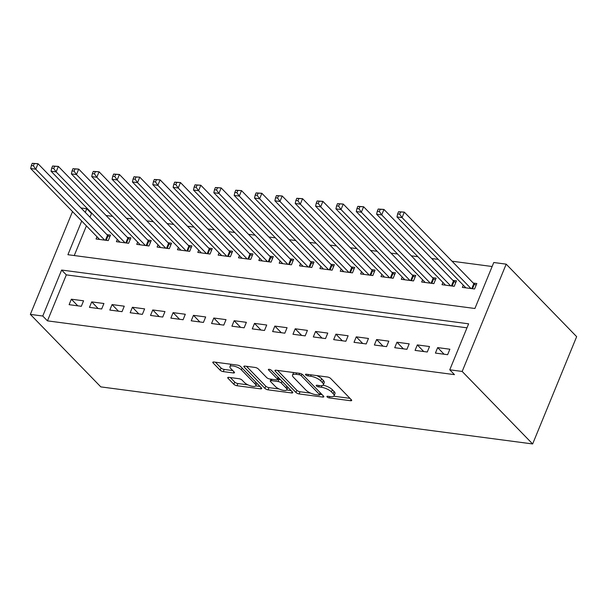 <?xml version="1.0" encoding="UTF-8"?>
<svg xmlns="http://www.w3.org/2000/svg" width="607" height="607" viewBox="0 0 607 607"><rect width="100%" height="100%" fill="white"/><g stroke="black" fill="none" stroke-linecap="round" stroke-linejoin="round"><path stroke-width="0.91" d="M327.127 396.917A1.73 0.584 -157.7 0 0 329.335 397.934L350.558 400.734A2.466 0.835 -157.7 0 0 351.688 400.483A2.466 0.835 -157.7 0 0 351.4 399.816L330.648 378.465A2.466 0.835 -157.7 0 0 327.499 377.015L306.277 374.208A1.73 0.584 -157.7 0 0 305.48 374.382A1.73 0.584 -157.7 0 0 305.685 374.853A1.73 0.584 -157.7 0 0 307.893 375.87L310.64 376.234A7.899 2.678 -157.7 0 1 320.716 380.87L322.446 382.653A7.899 2.678 -157.7 0 1 323.364 384.808A7.899 2.678 -157.7 0 1 319.745 385.604L316.998 385.24A1.73 0.584 -157.7 0 0 316.201 385.415A1.73 0.584 -157.7 0 0 316.406 385.885A1.73 0.584 -157.7 0 0 318.614 386.902L321.361 387.266A7.899 2.678 -157.7 0 1 331.437 391.902L333.167 393.685A7.899 2.678 -157.7 0 1 334.085 395.84A7.899 2.678 -157.7 0 1 330.466 396.637L327.719 396.272A1.73 0.584 -157.7 0 0 326.923 396.447A1.73 0.584 -157.7 0 0 327.127 396.917M228.869 377.372A2.466 0.835 -157.7 0 0 227.739 377.615A2.466 0.835 -157.7 0 0 228.027 378.29L233.847 384.284A2.466 0.835 -157.7 0 0 236.996 385.733L260.57 388.844A2.466 0.835 -157.7 0 0 261.7 388.594A2.466 0.835 -157.7 0 0 261.412 387.926L240.66 366.575A2.466 0.835 -157.7 0 0 237.512 365.126L213.945 362.007A2.466 0.835 -157.7 0 0 212.807 362.258A2.466 0.835 -157.7 0 0 213.095 362.933L220.129 370.164A2.466 0.835 -157.7 0 0 223.277 371.613L233.369 372.948A2.466 0.835 -157.7 0 0 234.499 372.698A2.466 0.835 -157.7 0 0 234.211 372.03L230.721 368.441A6.601 2.238 -157.7 0 1 229.954 366.636A6.601 2.238 -157.7 0 1 234.886 366.37A6.601 2.238 -157.7 0 1 241.411 369.853L255.069 383.905A6.601 2.238 -157.7 0 1 255.843 385.703A6.601 2.238 -157.7 0 1 250.911 385.969A6.601 2.238 -157.7 0 1 244.386 382.493L242.11 380.149A2.466 0.835 -157.7 0 0 238.961 378.7L228.869 377.372M466.98 327.818L66.322 274.872L47.46 320.86L454.461 374.64L449.764 369.807L468.627 323.819L61.626 270.039L42.763 316.027L30.35 314.388L100.815 386.887L532.643 443.952L576.65 336.657L506.185 264.151L493.772 262.512L474.909 308.493L67.908 254.712L81.717 221.039M47.46 320.86L42.763 316.027M449.764 369.807L462.177 371.446L532.643 443.952M295.973 392.486A2.466 0.835 -157.7 0 0 299.122 393.943L322.689 397.054A2.466 0.835 -157.7 0 0 323.819 396.803A2.466 0.835 -157.7 0 0 323.539 396.128L302.787 374.785A2.466 0.835 -157.7 0 0 299.638 373.335L276.064 370.217A2.466 0.835 -157.7 0 0 274.933 370.467A2.466 0.835 -157.7 0 0 275.221 371.143L295.973 392.486L296.869 390.301A2.466 0.835 -157.7 0 0 300.017 391.75L310.723 393.161M291.633 392.949L268.059 389.838A2.466 0.835 -157.7 0 1 264.91 388.381L244.158 367.038A2.466 0.835 -157.7 0 1 243.87 366.362A2.466 0.835 -157.7 0 1 245 366.112L255.092 367.447A2.466 0.835 -157.7 0 1 258.241 368.897L266.655 377.554A2.466 0.835 -157.7 0 0 269.804 379.003L276.496 379.891A2.466 0.835 -157.7 0 0 277.627 379.641A2.466 0.835 -157.7 0 0 277.346 378.965L268.582 369.951A1.73 0.584 -157.7 0 1 268.377 369.481A1.73 0.584 -157.7 0 1 269.667 369.413A1.73 0.584 -157.7 0 1 271.375 370.323L292.475 392.031A2.466 0.835 -157.7 0 1 292.764 392.699A2.466 0.835 -157.7 0 1 291.633 392.949L292.149 391.69M91.71 301.891L89.464 307.362L101.672 308.978L103.918 303.508L91.71 301.891L98.144 308.515M132.409 307.271L130.164 312.742L142.372 314.358L144.618 308.88L132.409 307.271L138.844 313.887M173.109 312.651L170.863 318.121L183.079 319.737L185.317 314.259L173.109 312.651L179.543 319.267M213.808 318.022L211.562 323.501L223.778 325.117L226.024 319.639L213.808 318.022L220.242 324.646M254.508 323.402L252.269 328.88L264.477 330.489L266.723 325.018L254.508 323.402L260.949 330.026M295.214 328.782L292.969 334.252L305.177 335.868L307.423 330.398L295.214 328.782L301.649 335.405M335.914 334.161L333.668 339.632L345.876 341.248L348.122 335.77L335.914 334.161L342.348 340.777M376.613 339.541L374.367 345.011L386.576 346.627L388.821 341.149L376.613 339.541L383.047 346.157M417.312 344.913L415.067 350.391L427.275 352.007L429.521 346.529L417.312 344.913L423.747 351.536M437.662 347.606L435.416 353.077L447.625 354.693L449.87 349.215L437.662 347.606L444.096 354.222M396.963 342.227L394.717 347.697L406.925 349.313L409.171 343.843L396.963 342.227L403.397 348.85M356.263 336.847L354.018 342.325L366.226 343.934L368.472 338.463L356.263 336.847L362.698 343.471M315.564 331.468L313.318 336.946L325.527 338.562L327.772 333.084L315.564 331.468L321.998 338.091M274.857 326.096L272.619 331.566L284.827 333.182L287.073 327.704L274.857 326.096L281.299 332.712M234.158 320.716L231.912 326.187L244.128 327.803L246.374 322.325L234.158 320.716L240.6 327.332M193.458 315.337L191.213 320.807L203.428 322.423L205.674 316.953L193.458 315.337L199.893 321.96M152.759 309.957L150.513 315.435L162.729 317.044L164.967 311.573L152.759 309.957L159.193 316.581M112.06 304.577L109.814 310.056L122.022 311.664L124.268 306.194L112.06 304.577L118.494 311.201M71.36 299.205L69.115 304.676L81.323 306.292L83.569 300.814L71.36 299.205L77.795 305.822M81.019 207.973L86.771 208.732L85.284 212.359M92.294 213.672L91.467 213.565L86.771 208.732M492.133 266.511L452.018 261.207M438.246 259.386L431.66 258.521M417.897 256.7L411.311 255.828M397.547 254.007L390.961 253.142M377.197 251.321L370.611 250.448M356.848 248.635L350.262 247.762M336.498 245.941L329.912 245.076M316.148 243.255L309.562 242.383M295.799 240.562L289.213 239.697M275.449 237.876L268.863 237.003M255.099 235.19L248.513 234.317M234.75 232.496L228.164 231.631M214.392 229.81L207.814 228.938M194.043 227.117L187.464 226.252M173.693 224.431L167.115 223.558M153.343 221.745L146.765 220.872M132.994 219.051L126.415 218.186M112.644 216.365L106.066 215.493M462.177 371.446L506.185 264.151M72.514 211.57L30.35 314.388M91.467 213.565L89.98 217.192M86.414 225.872L74.244 255.555M96.976 236.738L96.058 238.983L108.266 240.6L110.512 235.129L106.953 234.659M117.326 239.431L116.407 241.677L128.616 243.286L130.862 237.815L127.303 237.345M137.675 242.117L136.757 244.363L148.965 245.979L151.211 240.501L147.653 240.031M158.025 244.811L157.107 247.057L169.315 248.665L171.561 243.195L168.002 242.724M178.375 247.497L177.456 249.743L189.665 251.359L191.911 245.881L188.352 245.41M198.724 250.183L197.806 252.429L210.014 254.045L212.26 248.574L208.702 248.104M219.081 252.876L218.156 255.122L230.364 256.731L232.61 251.26L229.051 250.79M239.431 255.562L238.505 257.808L250.714 259.424L252.96 253.946L249.401 253.476M259.781 258.256L258.855 260.502L271.063 262.11L273.309 256.64L269.751 256.169M280.13 260.942L279.205 263.188L291.421 264.804L293.659 259.326L290.1 258.855M300.48 263.628L299.555 265.874L311.77 267.49L314.009 262.019L310.45 261.549M320.83 266.321L319.904 268.567L332.12 270.176L334.358 264.705L330.8 264.235M341.18 269.007L340.254 271.253L352.47 272.869L354.716 267.391L351.15 266.921M361.529 271.701L360.604 273.947L372.819 275.555L375.065 270.085L371.499 269.614M381.879 274.387L380.961 276.633L393.169 278.249L395.415 272.771L391.849 272.3M402.229 277.073L401.31 279.319L413.519 280.935L415.765 275.464L412.199 274.994M422.578 279.766L421.66 282.012L433.868 283.621L436.114 278.15L432.548 277.68M442.928 282.452L442.01 284.698L454.218 286.314L456.464 280.836L452.898 280.366M463.278 285.146L462.359 287.392L474.568 289L476.814 283.53L473.248 283.059M66.322 274.872L61.626 270.039M334.085 395.84L334.981 393.647A7.899 2.678 -157.7 0 0 334.062 391.492L333.167 393.685M323.061 385.202A7.899 2.678 -157.7 0 1 332.34 389.717L334.062 391.492M323.364 384.808L324.259 382.615A7.899 2.678 -157.7 0 0 323.341 380.46L322.446 382.653M316.793 375.596A7.899 2.678 -157.7 0 1 321.619 378.685L323.341 380.46M333.804 396.212L349.981 398.351M277.536 370.414L296.869 390.301M319.897 394.375L322.112 394.671M318.88 395.104A1.73 0.584 -157.7 0 0 319.669 394.929A1.73 0.584 -157.7 0 0 319.472 394.459L301.254 375.718A1.73 0.584 -157.7 0 0 299.054 374.701L296.155 374.322A7.899 2.678 -157.7 0 0 292.536 375.118A7.899 2.678 -157.7 0 0 293.454 377.273L305.905 390.081A7.899 2.678 -157.7 0 0 315.981 394.717L318.88 395.104M293.712 372.546A7.899 2.678 -157.7 0 0 293.431 372.926L292.536 375.118M291.057 390.567L286.694 389.99M279.137 388.988L268.954 387.645L268.059 389.838M246.48 366.309L265.805 386.196A2.466 0.835 -157.7 0 0 268.954 387.645M275.388 386.538A6.601 2.238 -157.7 0 0 281.914 390.02A6.601 2.238 -157.7 0 0 286.845 389.755A6.601 2.238 -157.7 0 0 286.079 387.949L281.261 383.002A2.466 0.835 -157.7 0 0 278.112 381.553L271.42 380.665A2.466 0.835 -157.7 0 0 270.29 380.915A2.466 0.835 -157.7 0 0 270.578 381.591L275.388 386.538M286.845 389.755L287.741 387.562A6.601 2.238 -157.7 0 0 287.801 387.22M280.624 379.83A2.466 0.835 -157.7 0 0 279.008 379.36L278.112 381.553M277.809 379.2L279.008 379.36M255.843 385.703L256.738 383.518A6.601 2.238 -157.7 0 0 256.799 383.169M230.971 364.261A6.601 2.238 -157.7 0 0 230.857 364.45L229.954 366.636M215.417 362.204L221.024 367.979A2.466 0.835 -157.7 0 0 224.18 369.428L232.792 370.566M230.349 377.562L234.75 382.091A2.466 0.835 -157.7 0 0 237.898 383.541L247.975 384.876M255.729 385.9L259.993 386.462M398.549 211.729L397.653 213.914L399.687 214.188L400.582 211.995L398.549 211.729L404.308 212.124L402.062 217.602L396.978 216.927L465.918 287.862M476.108 285.237L474.401 284.106A2.519 0.85 22.3 0 1 473.817 283.636L404.308 212.124L400.582 211.995M471.009 288.53L402.062 217.602L399.687 214.188M396.978 216.927L397.653 213.914M378.199 209.036L377.304 211.228L379.337 211.494L380.232 209.309L378.199 209.036L383.958 209.438L381.712 214.908L376.628 214.241L445.568 285.169M455.758 282.551L454.051 281.42A2.519 0.85 22.3 0 1 453.467 280.95L383.958 209.438L380.232 209.309M450.66 285.844L381.712 214.908L379.337 211.494M376.628 214.241L377.304 211.228M357.849 206.35L356.946 208.535L358.987 208.808L359.883 206.615L357.849 206.35L363.608 206.752L361.362 212.222L356.279 211.547L425.219 282.483M435.409 279.857L433.702 278.727A2.519 0.85 22.3 0 1 433.117 278.256L363.608 206.752L359.883 206.615M430.302 283.15L361.362 212.222L358.987 208.808M356.279 211.547L356.946 208.535M337.5 203.656L336.597 205.849L338.638 206.122L339.533 203.929L337.5 203.656L343.259 204.058L341.013 209.536L335.929 208.861L404.869 279.789M415.059 277.171L413.352 276.041A2.519 0.85 22.3 0 1 412.768 275.57L343.259 204.058L339.533 203.929M409.953 280.464L341.013 209.536L338.638 206.122M335.929 208.861L336.597 205.849M317.15 200.97L316.247 203.163L318.288 203.428L319.183 201.243L317.15 200.97L322.909 201.372L320.663 206.843L315.579 206.175L384.519 277.103M394.709 274.485L393.002 273.355A2.519 0.85 22.3 0 1 392.418 272.884L322.909 201.372L319.183 201.243M389.603 277.778L320.663 206.843L318.288 203.428M315.579 206.175L316.247 203.163M296.8 198.284L295.897 200.469L297.938 200.742L298.834 198.55L296.8 198.284L302.559 198.679L300.313 204.157L295.23 203.482L364.17 274.417M374.36 271.792L372.652 270.661A2.519 0.85 22.3 0 1 372.068 270.191L302.559 198.679L298.834 198.55M369.253 275.085L300.313 204.157L297.938 200.742M295.23 203.482L295.897 200.469M276.451 195.591L275.548 197.783L277.581 198.049L278.484 195.864L276.451 195.591L282.209 195.993L279.964 201.463L274.88 200.796L343.82 271.724M354.01 269.106L352.303 267.975A2.519 0.85 22.3 0 1 351.711 267.505L282.209 195.993L278.484 195.864M348.904 272.399L279.964 201.463L277.581 198.049M274.88 200.796L275.548 197.783M256.101 192.905L255.198 195.09L257.231 195.363L258.134 193.17L256.101 192.905L261.86 193.299L259.614 198.777L254.53 198.102L323.47 269.038M333.66 266.412L331.953 265.282A2.519 0.85 22.3 0 1 331.361 264.811L261.86 193.299L258.134 193.17M328.554 269.705L259.614 198.777L257.231 195.363M254.53 198.102L255.198 195.09M235.751 190.211L234.848 192.404L236.882 192.677L237.785 190.484L235.751 190.211L241.51 190.613L239.264 196.091L234.173 195.416L303.121 266.344M313.311 263.726L311.603 262.596A2.519 0.85 22.3 0 1 311.012 262.125L241.51 190.613L237.785 190.484M308.204 267.019L239.264 196.091L236.882 192.677M234.173 195.416L234.848 192.404M215.402 187.525L214.499 189.718L216.532 189.983L217.435 187.798L215.402 187.525L221.16 187.927L218.915 193.398L213.823 192.73L282.771 263.658M292.961 261.04L291.254 259.91A2.519 0.85 22.3 0 1 290.662 259.439L221.16 187.927L217.435 187.798M287.855 264.333L218.915 193.398L216.532 189.983M213.823 192.73L214.499 189.718M195.044 184.839L194.149 187.024L196.182 187.297L197.085 185.105L195.044 184.839L200.811 185.234L198.565 190.712L193.474 190.037L262.421 260.972M272.611 258.347L270.897 257.216A2.519 0.85 22.3 0 1 270.312 256.746L200.811 185.234L197.085 185.105M267.505 261.64L198.565 190.712L196.182 187.297M193.474 190.037L194.149 187.024M174.695 182.146L173.799 184.338L175.833 184.604L176.736 182.419L174.695 182.146L180.461 182.548L178.215 188.018L173.124 187.351L242.072 258.279M252.262 255.661L250.547 254.53A2.519 0.85 22.3 0 1 249.963 254.06L180.461 182.548L176.736 182.419M247.155 258.954L178.215 188.018L175.833 184.604M173.124 187.351L173.799 184.338M154.345 179.46L153.45 181.645L155.483 181.918L156.386 179.725L154.345 179.46L160.111 179.854L157.866 185.332L152.774 184.657L221.714 255.593M231.912 252.967L230.197 251.837A2.519 0.85 22.3 0 1 229.613 251.366L160.111 179.854L156.386 179.725M226.806 256.26L157.866 185.332L155.483 181.918M152.774 184.657L153.45 181.645M133.995 176.766L133.1 178.959L135.133 179.224L136.036 177.039L133.995 176.766L139.762 177.168L137.516 182.646L132.425 181.971L201.365 252.899M211.562 250.281L209.847 249.151A2.519 0.85 22.3 0 1 209.263 248.68L139.762 177.168L136.036 177.039M206.456 253.574L137.516 182.646L135.133 179.224M132.425 181.971L133.1 178.959M113.646 174.08L112.75 176.273L114.784 176.538L115.679 174.353L113.646 174.08L119.412 174.482L117.166 179.953L112.075 179.285L181.015 250.213M191.213 247.595L189.498 246.465A2.519 0.85 22.3 0 1 188.914 245.994L119.412 174.482L115.679 174.353M186.106 250.888L117.166 179.953L114.784 176.538M112.075 179.285L112.75 176.273M93.296 171.394L92.401 173.579L94.434 173.852L95.329 171.66L93.296 171.394L99.062 171.789L96.817 177.267L91.725 176.591L160.665 247.527M170.863 244.902L169.148 243.771A2.519 0.85 22.3 0 1 168.564 243.301L99.062 171.789L95.329 171.66M165.757 248.195L96.817 177.267L94.434 173.852M91.725 176.591L92.401 173.579M72.946 168.7L72.051 170.893L74.084 171.159L74.98 168.974L72.946 168.7L78.713 169.103L76.467 174.573L71.376 173.905L140.316 244.833M150.513 242.216L148.798 241.085A2.519 0.85 22.3 0 1 148.214 240.615L78.713 169.103L74.98 168.974M145.407 245.509L76.467 174.573L74.084 171.159M71.376 173.905L72.051 170.893M52.597 166.015L51.701 168.2L53.735 168.473L54.63 166.28L52.597 166.015L58.355 166.409L56.117 171.887L51.026 171.212L119.966 242.147M130.164 239.522L128.449 238.392A2.519 0.85 22.3 0 1 127.865 237.921L58.355 166.409L54.63 166.28M125.057 242.815L56.117 171.887L53.735 168.473M51.026 171.212L51.701 168.2M32.247 163.321L31.352 165.514L33.385 165.779L34.28 163.594L32.247 163.321L38.006 163.723L35.767 169.201L30.676 168.526L99.616 239.454M109.814 236.836L108.099 235.706A2.519 0.85 22.3 0 1 107.515 235.235L38.006 163.723L34.28 163.594M104.708 240.129L35.767 169.201L33.385 165.779M30.676 168.526L31.352 165.514M329.897 396.561L329.335 397.934M308.455 374.496L307.893 375.87M319.176 385.528L318.614 386.902M332.34 389.717L331.437 391.902M322.036 385.62L321.361 387.266M321.619 378.685L320.716 380.87M311.201 374.86L310.64 376.234M351.074 399.474L350.558 400.734M275.608 370.187L275.221 371.143M323.205 395.794L322.689 397.054M300.017 391.75L299.122 393.943M320.192 392.691L319.472 394.459M301.907 374.132L301.254 375.718M299.615 373.328L299.054 374.701M296.717 372.948L296.155 374.322M265.805 386.196L264.91 388.381M244.545 366.082L244.158 367.038M278.067 377.205L277.346 378.965M268.855 369.284L268.582 369.951M286.8 386.189L286.079 387.949M281.982 381.234L281.261 383.002M271.982 379.292L271.42 380.665M255.797 382.144L255.069 383.905M242.132 368.085L241.411 369.853M233.885 371.689L233.369 372.948M224.18 369.428L223.277 371.613M221.024 367.979L220.129 370.164M213.489 361.977L213.095 362.933M261.086 387.585L260.57 388.844M237.898 383.541L236.996 385.733M234.75 382.091L233.847 384.284M228.414 377.342L228.027 378.29M474.401 284.106L472.504 288.727M473.817 283.636L471.768 288.636M454.051 281.42L452.154 286.041M453.467 280.95L451.418 285.943M433.702 278.727L431.805 283.355M433.117 278.256L431.069 283.257M413.352 276.041L411.455 280.662M412.768 275.57L410.719 280.563M393.002 273.355L391.105 277.976M392.418 272.884L390.369 277.877M372.652 270.661L370.756 275.282M372.068 270.191L370.02 275.183M352.303 267.975L350.406 272.596M351.711 267.505L349.67 272.497M331.953 265.282L330.056 269.91M331.361 264.811L329.313 269.812M311.603 262.596L309.707 267.217M311.012 262.125L308.963 267.118M291.254 259.91L289.357 264.531M290.662 259.439L288.613 264.432M270.897 257.216L269.007 261.837M270.312 256.746L268.264 261.738M250.547 254.53L248.658 259.151M249.963 254.06L247.914 259.052M230.197 251.837L228.308 256.465M229.613 251.366L227.564 256.366M209.847 249.151L207.958 253.772M209.263 248.68L207.215 253.673M189.498 246.465L187.601 251.086M188.914 245.994L186.865 250.987M169.148 243.771L167.251 248.392M168.564 243.301L166.515 248.293M148.798 241.085L146.902 245.706M148.214 240.615L146.166 245.607M128.449 238.392L126.552 243.02M127.865 237.921L125.816 242.921M108.099 235.706L106.202 240.326M107.515 235.235L105.466 240.228M320.473 392.979L319.669 394.929M278.461 377.607L277.627 379.641M271.01 379.163L270.29 380.915"/></g></svg>
